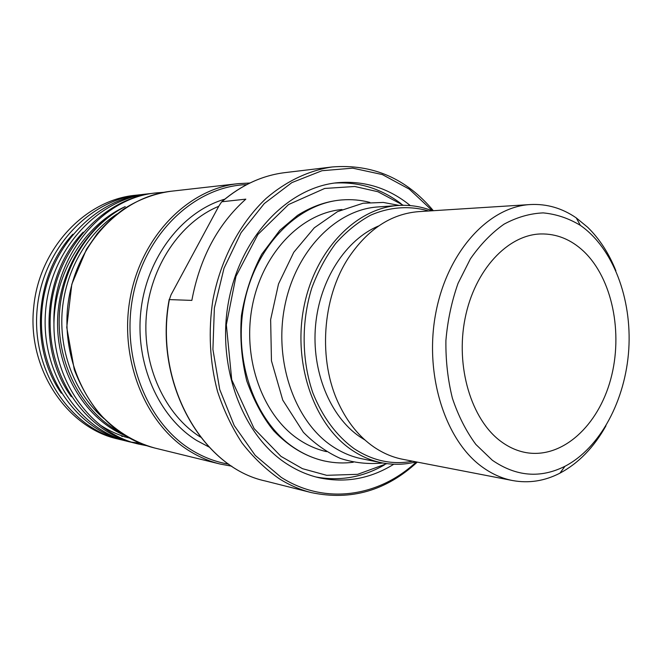 <?xml version="1.0" encoding="UTF-8"?>
<svg xmlns="http://www.w3.org/2000/svg" width="662" height="662" viewBox="0 0 662 662"><rect width="100%" height="100%" fill="white"/><g stroke="black" fill="none" stroke-linecap="round" stroke-linejoin="round"><path stroke-width="0.99" d="M125.441 435.762C86.763 419.584 57.95 374.576 57.569 324.57C57.089 274.573 85.439 226.396 125.234 206.618C87.458 225.643 60.06 271.048 59.175 319.423C58.281 367.799 83.909 413.253 120.699 432.683M129.371 438.054C119.019 435.373 109.197 430.97 99.888 424.83M71.339 396.728C37.511 350.81 42.699 274.051 83.205 232.139M136.86 195.108L135.627 195.24C85.415 199.758 38.959 248.564 33.704 307.35M118.73 439.204L118.093 439.047C67.193 428.033 27.034 368.891 33.696 307.35M122.95 440.197L119.987 439.518C70.884 428.115 32.256 372.267 36.94 311.57C41.226 250.881 87.955 199.998 139.674 194.802L142.131 194.545M146.343 194.04L145.119 194.165C93.16 199.428 46.125 250.666 41.814 311.885C37.08 373.054 75.915 429.39 125.259 440.793L128.006 441.471M126.881 441.173L130.017 441.835M132.011 442.199L140.096 443.226M132.301 442.489L129.264 441.794C79.746 430.3 40.754 373.691 45.513 312.116C49.873 250.542 97.099 198.948 149.273 193.709L151.821 193.453M432.162 210.781C421.264 206.486 409.927 204.724 398.16 205.501L377.969 206.941C336.263 209.506 295.591 250.658 284.734 306.299C273.679 361.857 295.004 421.661 332.382 446.312C341.733 452.543 351.563 456.706 361.866 458.783L381.709 462.779C393.286 465.047 404.747 464.749 416.108 461.877M341.997 209.523C301.284 213.081 262.317 253.116 252.263 306.283C242.035 359.392 262.98 416.199 299.406 439.907C308.012 445.576 317.057 449.481 326.515 451.641M369.868 202.406C360.757 200.007 351.439 199.179 341.923 199.932C297.9 203.118 255.251 246.049 244.137 303.734C232.817 361.344 255.673 423.076 295.219 448.497C304.752 454.703 314.756 458.915 325.216 461.141C334.567 463.102 343.917 463.474 353.26 462.25M334.707 183.043C359.127 181.76 381.262 188.653 401.106 203.722M384.415 464.914C362.809 477.343 339.978 481.357 315.915 476.979M393.774 464.236C370.298 478.816 345.332 483.31 318.877 477.716C307.971 475.175 297.519 470.715 287.507 464.327C242.822 436.2 216.342 366.938 228.555 301.632C240.546 236.26 288.284 187.197 337.736 182.687C364.696 180.503 388.884 188.14 410.308 205.601M583.644 251.287C612.367 278.52 623.339 333.077 610.703 379.285C598.233 425.525 562.783 458.534 526.745 452.725C517.56 451.194 508.855 447.355 500.629 441.206C471.27 419.435 455.348 366.707 465.088 318.364C474.654 269.947 507.671 234.803 540.738 233.951C556.668 233.645 570.967 239.429 583.644 251.287M103.951 418.607C76.097 394.85 59.481 354.195 62.054 313.176C64.727 272.165 86.383 233.959 117.042 213.95M146.807 445.733L138.797 444.128C92.035 433.734 53.382 382.28 53.945 323.751C52.008 257.204 101.799 197.359 156.853 192.849L164.019 192.303M53.945 323.743C54.541 273.29 84.513 224.964 125.234 206.618M171.011 294.855L218.973 205.89L221.696 201.786L245.825 199.146C217.806 224.211 199.816 257.965 191.848 300.399L169.373 299.596L171.011 294.855M364.994 440.023L359.648 436.647C329.974 416.357 311.372 371.051 315.575 325.315C319.729 279.571 346.085 239.371 378.681 225.941M156.083 192.94L154.875 193.064C102.453 198.36 54.913 250.327 50.527 312.447C45.719 374.51 84.926 431.616 134.684 443.101M129.247 437.979L126.831 437.433M128.527 437.574L124.497 436.846M122.818 436.481L121.551 436.192M61.309 393.203C29.492 348.286 34.498 275.276 72.861 234.216M492.313 460.239L475.862 444.442C466.131 431.252 458.311 415.868 452.411 398.284C447.818 379.789 445.65 360.542 445.907 340.525C447.603 320.549 451.649 301.491 458.046 283.353L470.384 258.875C480.347 244.526 491.543 232.966 503.981 224.203C516.832 217.244 529.898 213.47 543.179 212.891C556.287 214.124 568.683 218.286 580.367 225.37C613.169 248.2 631.987 298.769 628.776 349.412C625.507 400.047 600.409 447.818 564.967 466.28C540.324 478.609 516.103 476.59 492.313 460.239M615.875 270.725C608.916 253.331 599.515 238.85 587.682 227.281L576.263 217.897C562.121 208.149 546.804 203.697 530.295 204.55C488.73 206.701 447.272 251.668 435.762 313.143C424.044 374.526 445.137 440.561 482.441 467.124C492.023 474.033 502.086 478.502 512.645 480.554C528.913 483.5 544.677 481.034 559.936 473.164C578.53 463.226 593.872 447.438 605.953 425.815M530.295 204.55L418.649 211.633C391.002 213.834 367.526 229.366 348.229 258.238C321.972 298.512 317.992 360.823 338.903 404.118C347.724 422.646 359.325 436.895 373.707 446.883C382.926 453.189 392.632 457.334 402.819 459.304L512.645 480.554M200.495 437.11C165.111 414.991 142.313 366.028 146.302 316.204C150.257 266.372 180.453 222.068 218.758 206.296M224.799 199.154C182.786 211.401 147.287 256.484 141.006 309.866C134.634 363.231 158.582 417.052 196.763 440.528L208.96 446.999M126.268 436.241C83.842 411.201 58.653 351.58 69.394 295.384C79.945 239.131 124.059 196.175 171.168 191.235C154.544 193.511 138.73 199.444 123.736 209.043C114.129 216.044 105.291 224.252 97.231 233.653L86.532 249.16L71.819 284.23L66.746 327.351L74.293 369.661C80.507 385.665 88.526 399.939 98.365 412.492C114.6 430.217 133.393 442.067 154.743 448.025C144.846 445.6 135.354 441.67 126.268 436.241M228.795 464.178C215.903 462.01 203.573 457.343 191.815 450.177C146.368 422.803 120.029 355.453 133.534 293.283C146.774 231.03 196.473 186.072 246.669 184.64M249.88 183.026L238.138 183.664C188.571 188.819 141.627 235.738 130.282 297.503C118.73 359.201 145.45 424.499 190.209 451.459C199.792 457.31 209.788 461.513 220.214 464.062L231.783 466.197M416.324 461.919C379.185 496.674 325.232 505.462 281.168 477.327L255.226 455.398L234.224 425.567L219.726 389.488L212.916 349.428L214.364 308.07L224.004 268.259L241.067 232.676L264.262 203.582L291.868 182.613L321.989 170.722L352.73 168.156L382.338 174.569L409.298 189.15L432.385 210.764M222.341 201.322C241.696 184.905 262.607 175.339 285.065 172.608L332.167 166.965C308.98 170.457 286.282 181.082 266.124 198.418C239.975 223.036 220.661 259.339 212.883 300.035C208.158 330.81 209.771 362.288 217.517 391.441C223.723 410.308 231.915 427.503 242.069 443.01C253.182 457.31 265.586 469.217 279.281 478.75C289.551 485.188 300.242 489.806 311.347 492.602C350.91 500.902 386.219 490.732 417.275 462.101M311.347 492.602L265.346 481.001C202.208 467.645 153.584 382.677 169.373 299.596M412.691 461.215C392.276 465.08 372.714 460.868 353.996 448.588C336.288 435.571 322.593 417.052 312.911 393.029C301.649 360.525 301.202 322.046 311.794 288.003C317.95 271.47 325.894 256.633 335.642 243.5C346.209 231.626 357.794 222.225 370.389 215.299C389.678 206.809 409.803 205.493 428.686 210.996M398.16 205.501C356.082 208.083 314.922 250.128 303.908 307.044C292.678 363.885 314.218 425.021 351.952 450.11C361.394 456.457 371.316 460.686 381.709 462.779M135.636 195.249L139.665 194.793M145.119 194.173L149.273 193.709M154.743 448.025L220.214 464.062M171.168 191.235L238.138 183.664L249.888 183.018M433.345 210.706C406.195 178.351 372.466 163.771 332.167 166.965M134.676 443.11L137.547 443.813M154.875 193.072L156.853 192.849M265.346 481.001C201.769 467.455 153.336 382.305 169.215 299.356M222.142 201.397C241.514 184.963 262.491 175.364 285.065 172.608M580.367 225.37L576.263 217.897M564.967 466.28L559.936 473.164M341.923 199.932L339.978 200.09C325.497 201.596 311.363 206.676 297.577 215.349L279.827 230.293L261.755 254.2C251.866 272.951 245.089 293.398 241.431 315.542C239.801 338.001 241.58 359.805 246.777 380.956C254.2 401.445 263.236 418.111 273.886 430.962C288.806 446.461 305.281 456.383 323.313 460.744L325.216 461.141M403.348 205.303L377.961 191.74L354.758 186.485L324.703 188.455L288.533 204.558L257.89 234.497L235.962 276.327L226.346 324.752L231.733 379.781L254.084 428.579L280.945 456.341L302.468 468.671L326.672 475.316L357.654 474.331L386.831 463.64M399.294 205.427L383.281 202.44L363.066 203.234L337.529 211.633L314.285 227.811L293.779 252.28L278.512 283.957L270.642 319.622L271.453 360.807L282.765 400.129L303.386 432.311C314.582 443.648 326.912 452.353 340.367 458.427C354.269 462.887 368.42 464.41 382.826 463.003"/></g></svg>
